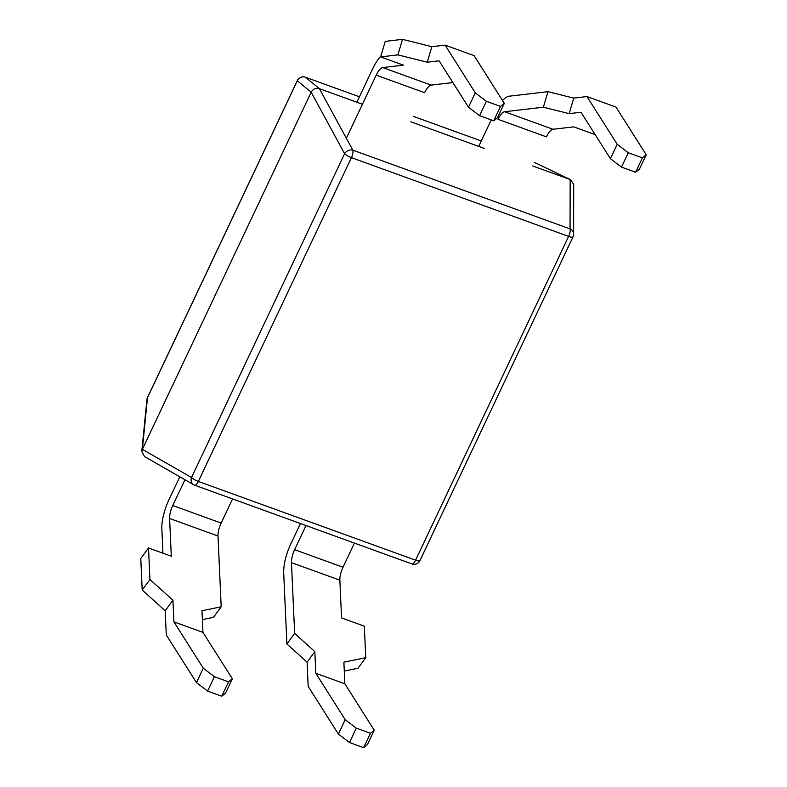 <?xml version="1.0" encoding="UTF-8"?>
<svg xmlns="http://www.w3.org/2000/svg" width="787" height="787" viewBox="0 0 787 787"><rect width="100%" height="100%" fill="white"/><g stroke="black" fill="none" stroke-linecap="round" stroke-linejoin="round"><path stroke-width="1.18" d="M147.513 397.474A6.463 6.463 0 0 0 146.933 399.589A6.463 5.735 5.7 0 1 147.484 397.73A6.463 1.574 -154.7 0 1 147.513 397.474L297.338 80.53A6.463 1.574 25.3 0 0 297.299 80.786L311.18 92.197C313.078 88.892 315.823 87.711 319.394 88.665L362.433 104.258M410.834 121.798L484.29 148.428M532.691 165.968L570.152 179.544L534.383 162.388L570.575 179.711M573.634 234.073L573.703 184.542L570.703 179.77L570.152 179.544L570.063 228.889L352.822 150.15L319.394 88.665L305.494 77.264A6.463 2.253 -70.1 0 0 305.386 77.215L359.423 96.801L305.494 77.264A6.463 6.385 -50.6 0 0 297.299 80.786L147.484 397.73L142.358 449.347L191.526 477.502L344.578 153.701A6.463 1.574 25.3 0 0 351.405 157.656L198.344 481.447A6.463 1.574 -154.7 0 1 191.526 477.502A6.463 5.558 119.8 0 0 193.661 484.733A6.463 5.558 119.8 0 0 194.497 485.107A6.463 2.253 -70.1 0 0 194.674 485.205A6.463 2.253 -70.1 0 0 198.344 481.447L415.585 560.187A6.463 2.253 109.9 0 1 411.906 563.935A6.463 6.463 0 0 0 419.953 560.619A6.463 1.574 -154.7 0 1 415.585 560.187L568.637 236.385A6.463 1.574 25.3 0 0 573.015 236.828A6.463 6.463 0 0 0 573.634 234.073A6.463 5.784 -179.9 0 0 570.063 228.889A6.463 2.253 109.9 0 1 568.637 236.385L351.405 157.656A6.463 2.253 -70.1 0 0 352.822 150.15A6.463 5.017 151.5 0 0 344.578 153.701L311.18 92.197L142.358 449.347L141.778 451.384L144.552 456.588M144.424 456.519L193.661 484.733A6.463 6.463 0 0 0 194.674 485.205L411.906 563.935M297.338 80.53A6.463 6.463 0 0 1 305.386 77.215L305.386 77.215A6.463 2.253 -70.1 0 0 305.248 77.175M363.614 747.65L367.431 744.591L374.228 730.198L370.421 733.258L363.614 747.65L349.497 742.534L338.39 734.064L308.179 686.362L307.097 662.182L314.839 651.636L315.813 673.279L345.188 719.672L356.295 728.142L349.497 742.534M370.421 733.258L356.295 728.142M374.228 730.198L344.854 683.805L315.813 673.279M345.188 719.672L338.39 734.064M306.015 525.559L294.613 549.69A12.926 4.506 -70.1 0 0 291.456 562.636L294.643 633.427L286.891 643.973L283.704 573.074A29.08 10.142 109.9 0 1 290.806 543.925L300.447 523.542M286.891 643.973L307.097 662.182M344.283 671.045L358.006 668.242L365.748 657.696L364.332 626.186L341.558 617.923L339.856 580.186A12.926 4.506 109.9 0 1 343.014 567.23L354.416 543.099M344.854 683.805L343.88 662.162L365.748 657.696M294.643 633.427L314.839 651.636M543.384 107.209L547.968 91.676L573.733 98.109L569.149 113.643L543.384 107.209L504.605 111.734A12.926 4.506 -70.1 0 0 498.043 119.319L546.444 136.859A12.926 4.506 109.9 0 1 553.005 129.275L573.684 126.864L595.188 134.656M478.712 146.402L491.236 119.919M502.519 100.5A29.08 10.142 109.9 0 1 509.12 96.201L547.968 91.676M610.378 158.659L617.185 144.267L628.292 152.737L621.494 167.119L610.378 158.659L581.003 112.266L569.149 113.643M646.225 154.793L639.418 169.175L635.611 172.245L642.418 157.853L646.225 154.793L616.014 107.091L586.974 96.565L573.733 98.109M586.974 96.565L617.185 144.267M635.611 172.245L621.494 167.119M642.418 157.853L628.292 152.737M162.939 553.192L161.856 528.913A29.08 10.142 109.9 0 1 168.949 499.765L179.81 476.794M356.855 102.241L372.517 69.099A29.08 10.142 109.9 0 1 380.878 56.103M468.481 107.229L475.279 92.836L486.396 101.307L479.588 115.699L468.481 107.229L439.107 60.835L427.252 62.212L397.907 54.883L380.642 56.9L403.426 65.154L382.748 67.564L431.148 85.104A12.926 4.506 -70.1 0 0 424.596 92.699L376.196 75.149A12.926 4.506 109.9 0 1 382.748 67.564M376.196 75.149L346.359 138.256M184.945 479.736L172.756 505.52L221.157 523.06A12.926 4.506 -70.1 0 0 217.999 536.016L221.186 606.807L213.434 617.352L202.377 619.615M148.517 547.968L149.933 579.478L142.191 590.024L140.775 558.514L148.517 547.968L171.3 556.222L169.599 518.476A12.926 4.506 109.9 0 1 172.756 505.52M232.559 498.938L221.157 523.06M452.869 82.576L431.148 85.104M497.522 117.755L504.319 103.363L500.512 106.422L493.715 120.814L497.522 117.755M427.252 62.212L431.837 46.679L445.078 45.134L474.118 55.661L504.319 103.363M479.588 115.699L493.715 120.814M445.078 45.134L475.279 92.836M380.642 56.9L385.237 41.367L402.491 39.35L431.837 46.679M486.396 101.307L500.512 106.422M397.907 54.883L402.491 39.35M221.186 606.807L201.984 610.732L202.948 632.374L232.332 678.768L225.525 693.16L221.718 696.22L228.525 681.827L232.332 678.768M173.907 621.848L203.292 668.242L214.398 676.712L207.601 691.104L196.484 682.634L166.283 634.932L165.191 610.761L172.943 600.206L173.907 621.848L202.948 632.374M172.943 600.206L149.933 579.478M214.398 676.712L228.525 681.827M203.292 668.242L196.484 682.634M207.601 691.104L221.718 696.22M165.191 610.761L142.191 590.024M481.28 140.971L413.401 116.378L481.28 140.971M339.856 580.186L291.456 562.636M553.005 129.275L504.605 111.734M343.014 567.23L294.613 549.69M169.599 518.476L217.999 536.016M141.778 451.384L146.933 399.589M419.953 560.619L573.015 236.828"/></g></svg>

